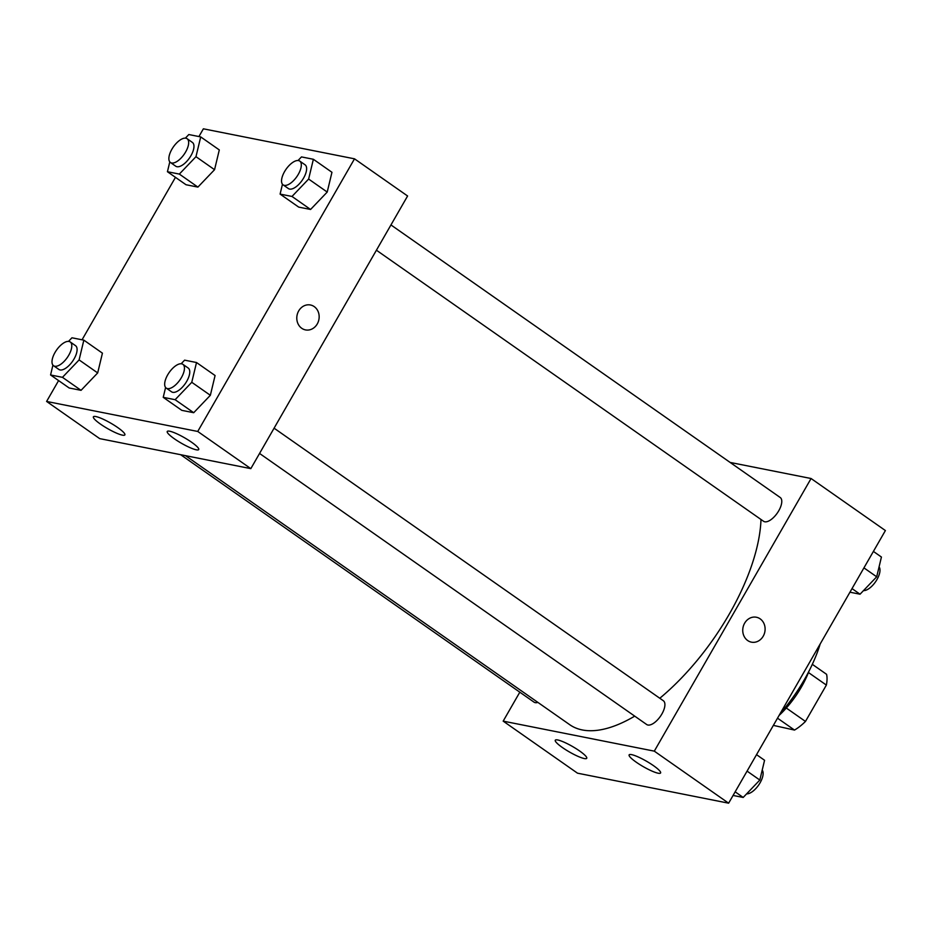<?xml version="1.0" encoding="UTF-8"?>
<svg xmlns="http://www.w3.org/2000/svg" width="932" height="932" viewBox="0 0 932 932"><rect width="100%" height="100%" fill="white"/><g stroke="black" fill="none" stroke-linecap="round" stroke-linejoin="round"><path stroke-width="1.4" d="M808.452 672.531L826.369 685.078A38.993 17.557 -55 0 0 826.579 674.314L812.32 664.33M826.369 685.078L805.469 721.438A38.993 17.557 -55 0 1 794.507 730.071L773.362 725.387M777.509 718.176L794.507 730.071M786.305 708.029L805.469 721.438M808.964 671.191A58.064 26.143 125 0 1 779.07 715.45M820.195 643.954A97.988 44.107 125 0 1 780.084 713.691M730.14 462.435L811.073 478.512L885.4 530.553L728.626 803.186L577.49 773.176L503.175 721.135L519.811 692.196M751.448 642.16A12.699 11.126 101.2 0 0 764.193 634.109A12.699 11.126 101.2 0 0 760.151 618.848A12.699 11.126 -78.8 0 1 764.193 634.109A12.699 11.126 -78.8 0 1 751.448 642.16A12.699 11.126 -78.8 0 1 743.014 627.527A12.699 11.126 -78.8 0 1 756.4 617.24A12.699 11.126 -78.8 0 1 760.163 618.86A12.699 11.126 101.2 0 0 756.4 617.24M811.073 478.512L654.299 751.145L728.626 803.186M631.581 754.629A18.151 3.146 29.9 0 1 650.082 763.39A18.151 3.146 29.9 0 1 660.59 772.966A18.151 3.146 29.9 0 1 643.29 766.652A18.151 3.146 29.9 0 1 629.123 754.873A18.151 3.146 29.9 0 1 631.581 754.629M557.744 739.961A18.151 3.146 29.9 0 1 576.232 748.734A18.151 3.146 29.9 0 1 586.741 758.298A18.151 3.146 29.9 0 1 569.44 751.984A18.151 3.146 29.9 0 1 555.286 740.206A18.151 3.146 29.9 0 1 557.744 739.961M654.299 751.145L503.175 721.135M259.55 453.441L646.692 724.525A14.516 6.536 -55 0 0 660.369 716.382A14.516 6.536 -55 0 0 663.339 700.736L274.078 428.172M180.622 454.688L534.036 702.146A14.516 6.536 -55 0 0 537.892 702.402M376.423 250.207L763.564 521.279A14.516 6.536 -55 0 0 777.241 513.136A14.516 6.536 -55 0 0 780.212 497.502L390.951 224.938M185.503 455.655L569.697 724.677A152.417 68.607 -55 0 0 634.715 716.137M659.798 698.254A152.417 68.607 -55 0 0 760.99 519.485M99.689 438.623L250.825 468.633L197.735 431.458L46.6 401.447L99.689 438.623M198.924 136.55L203.374 128.814L354.51 158.824L407.599 195.988L250.825 468.633M191.573 442.222A18.151 3.146 29.9 0 1 198.714 449.562A18.151 3.146 29.9 0 1 181.414 443.248A18.151 3.146 29.9 0 1 167.247 431.469A18.151 3.146 29.9 0 1 169.706 431.225A18.151 3.146 29.9 0 1 191.573 442.222M100.54 424.142A18.151 3.146 29.9 0 1 93.398 416.802A18.151 3.146 29.9 0 1 95.856 416.557A18.151 3.146 29.9 0 1 114.356 425.318A18.151 3.146 29.9 0 1 124.865 434.895A18.151 3.146 29.9 0 1 100.54 424.142M214.558 169.694L219.3 149.924L214.558 169.694L197.91 187.099L214.558 169.694L195.976 156.681L179.34 174.086L167.434 171.721L169.799 161.877M186.016 184.734L197.91 187.099L186.016 184.734L167.434 171.721M327.214 192.062L331.955 172.292L327.214 192.062L310.577 209.467L327.214 192.062L308.632 179.049L291.996 196.454L280.101 194.101L282.454 184.256M298.683 207.102L310.577 209.467L298.683 207.102L280.101 194.101M210.352 395.296L215.082 375.526L210.352 395.296L193.705 412.713L210.352 395.296L191.771 382.295L175.123 399.7L163.228 397.335L165.593 387.491M181.81 410.348L193.705 412.713L181.81 410.348L163.228 397.335M46.6 401.447L58.599 380.582M82.051 339.796L175.461 177.348M354.51 158.824L197.735 431.458M97.685 372.928L102.427 353.158L97.685 372.928L81.049 390.333L97.685 372.928L79.104 359.915L62.467 377.332L50.573 374.967L52.926 365.123M69.154 387.98L81.049 390.333L69.154 387.98L50.573 374.967M305.498 329.905A12.699 11.126 101.2 0 0 317.264 323.952A12.699 11.126 -78.8 0 1 305.498 329.905A12.699 11.126 -78.8 0 1 297.063 315.272A12.699 11.126 -78.8 0 1 310.449 304.985A12.699 11.126 -78.8 0 1 317.264 323.952A12.699 11.126 101.2 0 0 310.438 304.985M185.375 138.146L188.812 134.546L200.718 136.911L195.976 156.681M170.44 162.494L175.752 166.211A14.516 6.536 -55 0 0 189.429 158.067A14.516 6.536 -55 0 0 192.4 142.433L187.087 138.705A14.516 6.536 -55 0 0 171.896 149.237A14.516 6.536 -55 0 0 170.44 162.494A14.516 6.536 -55 0 0 184.117 154.351A14.516 6.536 -55 0 0 187.087 138.705M179.34 174.086L197.91 187.099M200.718 136.911L219.3 149.924M298.042 160.514L301.479 156.914L313.373 159.279L308.632 179.049M283.107 184.862L288.407 188.579A14.516 6.536 -55 0 0 302.085 180.435A14.516 6.536 -55 0 0 305.067 164.801L299.755 161.085A14.516 6.536 -55 0 0 284.563 171.605A14.516 6.536 -55 0 0 283.107 184.862A14.516 6.536 -55 0 0 296.784 176.719A14.516 6.536 -55 0 0 299.755 161.085M291.996 196.454L310.577 209.467M313.373 159.279L331.955 172.292M68.514 341.38L71.95 337.792L83.845 340.145L79.104 359.915M53.567 365.728L58.879 369.445A14.516 6.536 -55 0 0 72.556 361.301A14.516 6.536 -55 0 0 75.527 345.667L70.226 341.951A14.516 6.536 -55 0 0 55.023 352.471A14.516 6.536 -55 0 0 53.567 365.728A14.516 6.536 -55 0 0 67.255 357.585A14.516 6.536 -55 0 0 70.226 341.951M62.467 377.332L81.049 390.333M83.845 340.145L102.427 353.158M181.169 363.748L184.606 360.16L196.512 362.525L191.771 382.295M166.234 388.096L171.546 391.813A14.516 6.536 -55 0 0 185.223 383.681A14.516 6.536 -55 0 0 188.194 368.035L182.882 364.319A14.516 6.536 -55 0 0 167.69 374.85A14.516 6.536 -55 0 0 166.234 388.096A14.516 6.536 -55 0 0 179.911 379.953A14.516 6.536 -55 0 0 182.882 364.319M175.123 399.7L193.705 412.713M196.512 362.525L215.082 375.526M873.401 551.418L881.427 557.033L876.697 576.803L860.05 594.208L849.949 592.204M863.941 567.879L876.697 576.803M852.023 588.593L860.05 594.208M863.486 590.62A14.516 6.536 -55 0 0 875.998 581.114A14.516 6.536 -55 0 0 879.074 566.877M756.539 754.652L764.566 760.279L759.825 780.049L743.188 797.454L733.076 795.45M747.068 771.114L759.825 780.049M735.162 791.827L743.188 797.454M746.625 793.854A14.516 6.536 -55 0 0 759.126 784.348A14.516 6.536 -55 0 0 762.201 770.123"/></g></svg>
